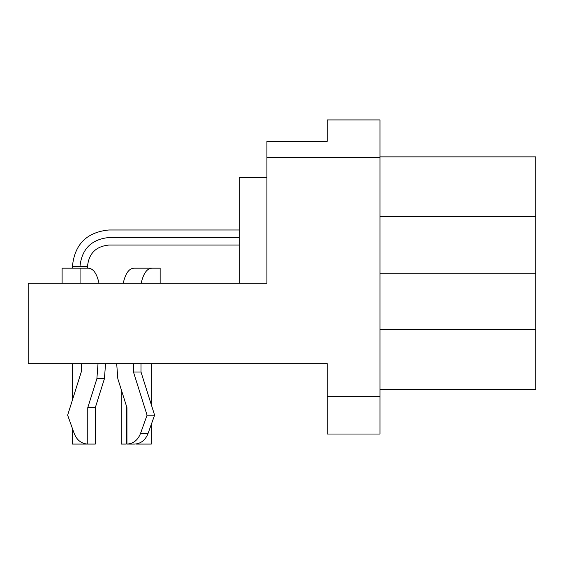 <?xml version="1.0" encoding="UTF-8"?>
<svg xmlns="http://www.w3.org/2000/svg" width="564" height="564" viewBox="0 0 564 564"><rect width="100%" height="100%" fill="white"/><g stroke="black" fill="none" stroke-linecap="round" stroke-linejoin="round"><path stroke-width="0.85" d="M62.103 268.182L88.351 268.182L80.06 268.182L80.06 283.255L80.06 268.182L62.103 268.182L62.103 283.255L62.103 268.182M99.017 283.255C96.832 273.491 93.279 268.464 88.351 268.182C93.279 268.464 96.832 273.491 99.017 283.255M133.894 268.182L160.141 268.182L160.141 283.255L160.141 268.182L133.894 268.182C128.973 268.464 125.419 273.491 123.234 283.255C125.419 273.491 128.973 268.464 133.894 268.182M141.19 283.255C143.369 273.491 146.922 268.464 151.85 268.182C146.922 268.464 143.369 273.491 141.19 283.255M87.505 444.079L72.425 444.079L72.425 428.527L72.425 444.079M239.284 229.985L108.866 229.985C86.757 232.171 74.61 244.311 72.425 266.419L72.425 268.182L72.425 266.419L87.505 266.419L87.505 268.182L87.505 266.419C88.802 253.483 95.922 246.362 108.866 245.058L239.284 245.058M72.425 363.667L72.425 399.996L72.425 363.667M79.968 266.419C81.801 248.992 91.438 239.362 108.866 237.522C108.866 227.8 108.866 227.8 108.866 237.522C108.866 247.243 108.866 247.243 108.866 237.522C91.438 239.362 81.801 248.992 79.968 266.419C70.246 266.419 70.246 266.419 79.968 266.419L87.505 266.419M108.866 237.522L239.284 237.522L108.866 237.522C108.866 227.8 108.866 227.8 108.866 237.522C108.866 247.243 108.866 247.243 108.866 237.522M151.328 444.079L136.255 444.079L151.328 444.079L151.328 424.325L151.328 444.079L136.255 444.079M151.328 404.776L151.328 363.667L151.328 404.776M67.638 415.182L81.244 372.029L81.244 363.667L81.244 372.029L67.638 415.182L74.272 433.667L67.638 415.182M95.309 444.079L87.772 444.079C81.47 443.72 76.972 440.251 74.272 433.667C76.972 440.251 81.47 443.72 87.772 444.079L95.309 444.079L95.309 407.645L87.772 407.645L87.772 444.079L87.772 407.645L95.309 407.645L104.418 378.733L96.881 378.733L87.772 407.645L96.881 378.733L104.418 378.733L105.56 363.667L104.418 378.733L95.309 407.645L95.309 444.079M98.023 363.667L96.881 378.733L98.023 363.667M126.942 407.645L117.827 378.733L116.685 363.667L117.827 378.733L126.942 407.645L126.942 444.079L126.942 407.645M134.479 444.079L126.942 444.079L134.479 444.079C140.781 443.72 145.279 440.251 147.98 433.667L140.443 433.667C137.743 440.251 133.245 443.72 126.942 444.079C133.245 443.72 137.743 440.251 140.443 433.667L147.98 433.667L154.607 415.182L147.07 415.182L140.443 433.667L147.07 415.182L154.607 415.182L141.007 372.029L133.471 372.029L147.07 415.182L133.471 372.029L141.007 372.029L141.007 363.667L141.007 372.029L154.607 415.182L147.98 433.667C145.279 440.251 140.781 443.72 134.479 444.079M133.471 363.667L133.471 372.029L133.471 363.667M126.202 405.297L126.202 444.079L121.175 444.079L121.175 389.35L121.175 444.079L126.202 444.079L126.202 405.297M28.2 363.667L28.2 283.255L28.2 363.667L327.233 363.667L28.2 363.667M535.8 216.668L535.8 329.743L380.002 329.743L535.8 329.743L535.8 216.668L380.002 216.668L535.8 216.668L535.8 156.862L535.8 216.668M380.002 273.202L535.8 273.202L380.002 273.202M535.8 329.743L535.8 389.548L535.8 329.743M380.002 389.548L535.8 389.548L380.002 389.548M535.8 156.862L380.002 156.862L535.8 156.862M327.233 119.92L380.002 119.92L327.233 119.92L327.233 141.282L327.233 119.92M327.233 141.282L266.92 141.282L266.92 157.61L380.002 157.61L380.002 119.92L380.002 434.026L327.233 434.026L327.233 363.667L327.233 434.026L380.002 434.026L380.002 396.337L327.233 396.337L380.002 396.337L380.002 157.61L266.92 157.61L266.92 283.255L28.2 283.255L266.92 283.255L266.92 141.282L327.233 141.282M266.92 177.716L239.284 177.716L239.284 283.255L239.284 177.716L266.92 177.716M108.866 229.985C86.757 232.171 74.61 244.311 72.425 266.419"/></g></svg>
